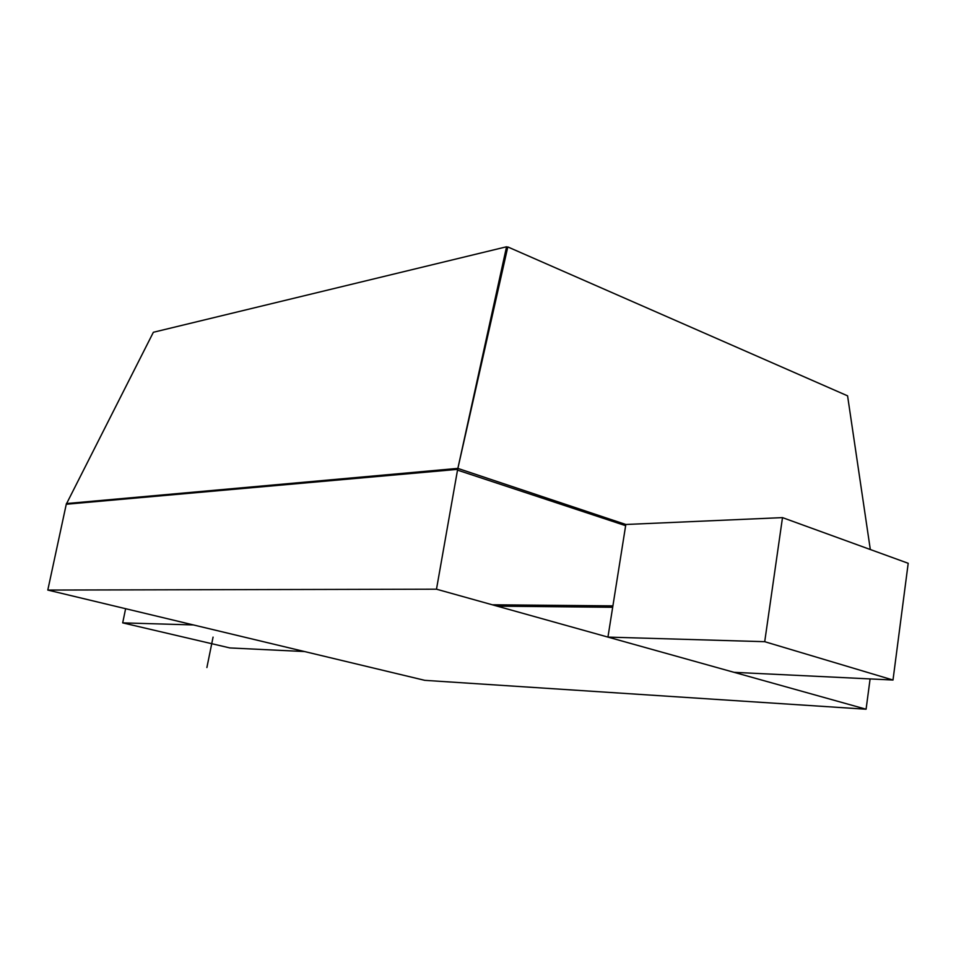 <?xml version="1.0" encoding="UTF-8"?>
<svg xmlns="http://www.w3.org/2000/svg" width="956" height="956" viewBox="0 0 956 956"><rect width="100%" height="100%" fill="white"/><g stroke="black" fill="none" stroke-linecap="round" stroke-linejoin="round"><path stroke-width="1.43" d="M68.258 504.075L66.406 503.561L457.816 468.392L625.833 524.486L782.498 517.614L908.2 563.287L782.498 517.614L625.833 524.486L607.944 637.102L764.716 641.691L782.498 517.614L764.716 641.691L893 680.027L908.2 563.287L893 680.027L734.065 672.331L607.944 637.102L764.716 641.691L893 680.027L734.065 672.331L436.486 589.195L47.8 590.067L424.775 680.337L866.088 709.221L734.065 672.331L866.088 709.221L870.103 678.915M494.897 605.507L612.796 606.606L494.897 605.507M497.204 606.152L612.688 607.287M66.263 504.254L457.649 469.348L66.263 504.254L457.649 469.348L66.263 504.254L47.8 590.067L66.263 504.254L457.649 469.348L436.486 589.195L47.8 590.067L193.423 624.937L122.691 622.87L211.336 643.603L122.691 622.87L125.618 608.709L122.691 622.87L193.423 624.937L304.558 651.55L229.894 647.941L211.766 643.699L229.894 647.941L304.558 651.55L424.775 680.337M213.069 637.126L206.89 667.539L213.069 637.126M612.915 605.865L492.34 604.79L612.915 605.865M506.441 252.946L505.127 253.256L506.441 252.946M625.642 525.681L457.518 470.125L625.642 525.681M457.864 468.404L506.549 246.779L153.366 332.27L506.549 246.779L507.397 248.727L507.803 246.935L847.578 395.844L870.318 549.521L847.578 395.844L507.803 246.935L457.864 468.416L625.833 524.521M507.385 248.787L506.286 247.998L507.385 248.787M153.366 332.27L66.621 503.549L457.852 468.452M612.796 606.582L494.802 605.483"/></g></svg>
